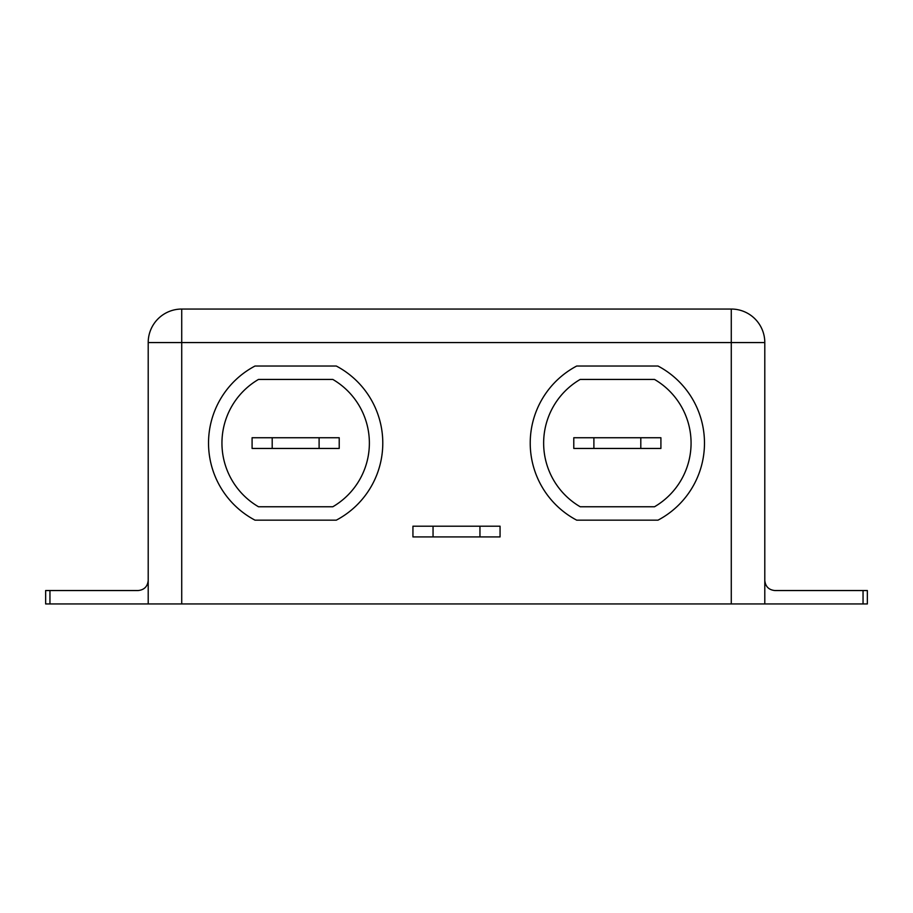 <?xml version="1.0" encoding="UTF-8"?>
<svg xmlns="http://www.w3.org/2000/svg" width="913" height="913" viewBox="0 0 913 913"><rect width="100%" height="100%" fill="white"/><g stroke="black" fill="none" stroke-linecap="round" stroke-linejoin="round"><path stroke-width="1.37" d="M369.377 443.09A73.725 73.725 0 0 0 332.811 379.431L258.493 379.431A73.725 73.725 0 0 0 258.493 506.761L332.811 506.761A73.725 73.725 0 0 0 369.377 443.09M208.529 443.09A87.123 87.123 0 0 0 255.024 520.17L336.281 520.17A87.123 87.123 0 0 0 336.281 366.022L255.024 366.022A87.123 87.123 0 0 0 208.529 443.09M691.073 443.09A73.725 73.725 0 0 0 654.507 379.431L580.189 379.431A73.725 73.725 0 0 0 580.189 506.761L654.507 506.761A73.725 73.725 0 0 0 691.073 443.09M530.225 443.09A87.123 87.123 0 0 0 576.719 520.17L657.976 520.17A87.123 87.123 0 0 0 657.976 366.022L576.719 366.022A87.123 87.123 0 0 0 530.225 443.09M863.047 603.95L863.047 590.54L867.35 590.54L867.35 603.95L45.65 603.95L45.65 590.54L49.953 590.54L49.953 603.95M148.203 603.95L148.203 342.569A33.507 33.507 0 0 1 181.721 309.051L731.279 309.051A33.507 33.507 0 0 1 764.797 342.569L764.797 603.95M593.895 448.454L640.8 448.454L640.8 437.738L593.895 437.738L593.895 448.454L573.786 448.454L573.786 437.738L593.895 437.738M640.8 437.738L660.909 437.738L660.909 448.454L640.8 448.454M272.2 448.454L252.091 448.454L252.091 437.738L272.2 437.738L272.2 448.454L319.105 448.454L319.105 437.738L272.2 437.738M319.105 437.738L339.214 437.738L339.214 448.454L319.105 448.454M148.203 580.485C147.564 586.545 144.22 589.901 138.16 590.54L49.953 590.54M863.047 590.54L774.84 590.54C768.78 589.901 765.436 586.545 764.797 580.485M433.047 536.924L412.938 536.924L412.938 526.196L433.047 526.196L433.047 536.924L479.953 536.924L479.953 526.196L433.047 526.196M479.953 526.196L500.062 526.196L500.062 536.924L479.953 536.924M731.279 603.95L731.279 342.569L181.721 342.569L181.721 603.95M148.203 342.569L181.721 342.569L181.721 309.051A33.507 33.507 0 0 0 148.203 342.569M731.279 309.051L731.279 342.569L764.797 342.569A33.507 33.507 0 0 0 731.279 309.051"/></g></svg>
